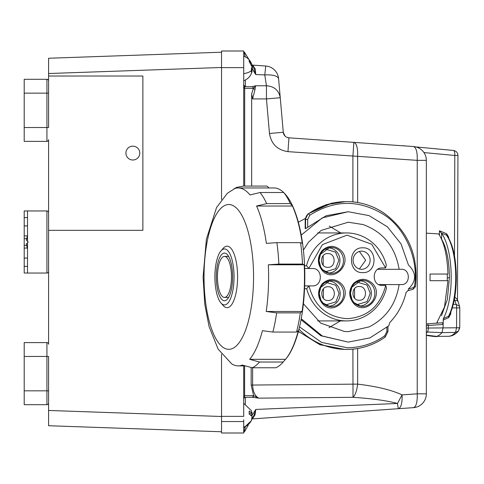 <?xml version="1.0" encoding="UTF-8"?>
<svg xmlns="http://www.w3.org/2000/svg" width="484" height="484" viewBox="0 0 484 484"><rect width="100%" height="100%" fill="white"/><g stroke="black" fill="none" stroke-linecap="round" stroke-linejoin="round"><path stroke-width="0.73" d="M24.2 342.599L24.2 404.684L24.2 342.599L46.93 342.599A1.664 1.664 -90 0 1 48.588 344.263L48.588 230.336L142.877 230.336L142.877 76.024L48.588 76.024L48.588 80.961A1.664 1.664 -90 0 0 46.93 79.297L46.93 93.152L48.588 93.152L48.588 80.961L48.588 127.522L48.588 93.152M48.588 356.46L48.588 390.83L48.588 356.46L46.93 356.46L46.93 390.83L48.588 390.83L48.588 403.021L48.588 390.83M24.2 404.684L46.93 404.684A1.664 1.664 90 0 0 48.588 403.021L48.588 425.726L48.588 410.456L221.539 416.5M24.2 141.382L24.2 79.297L24.2 141.382L46.93 141.382A1.664 1.664 90 0 0 48.588 139.719L48.588 230.336M24.2 79.297L46.93 79.297M27.527 243.652L26.348 243.652L27.279 248.207M27.624 235.061L26.348 240.33L27.527 240.33M340.911 250.391C353.653 262.655 333.899 283.884 322.259 270.532C317.135 263.889 317.087 257.222 322.126 250.537C328.352 245.092 334.613 245.043 340.911 250.391M372.293 283.315C385.034 295.579 365.281 316.808 353.641 303.45C348.516 296.813 348.468 290.146 353.508 283.461C359.733 278.01 365.995 277.967 372.293 283.315M341.135 283.551C353.871 295.815 334.123 317.044 322.483 303.692C317.353 297.049 317.31 290.382 322.344 283.697C328.575 278.252 334.837 278.203 341.135 283.551M356.672 281.997L366.957 285.046L370.236 293.298L367.072 301.605L356.678 304.775M325.514 282.233L335.799 285.282L339.078 293.534L335.908 301.841L325.514 305.011M325.29 249.072L335.575 252.122L338.854 260.38L335.684 268.68L325.29 271.851M304.575 265.728L306.547 265.728L308.846 268.451L309.337 268.505L308.846 268.451L322.392 244.626L346.998 235.157L371.73 244.251L385.591 267.864L382.094 267.954C371.579 267.543 371.633 285.844 382.148 285.36L385.712 285.397L386.492 288.119A43.983 41.334 -90 0 1 346.52 320.91L317.649 320.91M385.712 285.397C380.273 306.136 367.459 317.232 347.276 318.69C327.341 317.292 314.57 306.384 308.961 285.977L304.666 285.911M359.231 286.51C367.562 286.044 367.574 300.721 359.231 300.255C350.906 300.727 350.888 286.05 359.231 286.51M354.566 298.138L354.566 288.627M328.073 286.746C336.398 286.28 336.416 300.957 328.073 300.491C319.749 300.963 319.73 286.286 328.073 286.746M323.409 298.374L323.409 288.863M327.849 253.586C336.18 253.12 336.192 267.797 327.849 267.337C319.525 267.803 319.507 253.126 327.849 253.586M323.185 265.214L323.185 255.703M361.608 251.16A9.063 8.518 -90 0 1 370.127 260.223A9.063 8.518 -90 0 1 361.608 269.286A9.063 8.518 -90 0 1 353.09 260.223A9.063 8.518 -90 0 1 361.608 251.16M359.382 268.971L365.668 260.229L359.382 251.474M362.746 247.832C377.75 246.985 377.786 273.448 362.746 272.613C347.742 273.46 347.706 246.997 362.746 247.832M309.337 268.505L312.404 268.487M312.343 268.487C322.889 267.918 323.016 286.298 312.464 285.893L309.451 285.911M346.52 320.91A43.983 41.334 -90 0 1 306.699 288.724L308.961 285.977M306.547 265.728A43.983 41.334 -90 0 1 346.52 232.937A43.983 41.334 -90 0 1 386.335 265.117L385.591 267.864M284.296 193.134A88.971 30.431 90 0 1 285.137 194.054A88.971 30.431 90 0 1 285.875 194.937L283.751 192.517L260.083 192.517L249.998 194.937A88.971 30.431 90 0 0 238.182 187.955A88.971 30.431 90 0 0 234.038 188.784L236.761 187.368L243.392 186.086L267.059 186.086L269.037 187.955M251.426 63.428L244.668 52.568L244.299 52.768L245.376 57.118M251.783 72.437L251.813 72.334C250.428 76.405 247.729 79.207 243.712 80.737L243.712 80.483M252.612 367.761L252.612 385.046L357.634 384.121C356.877 390.649 355.341 395.053 353.017 397.322C372.172 398.586 386.988 400.637 397.461 403.468L402.077 394.884C402.325 403.13 401.067 407.734 398.308 408.708L413.457 407.649A13.861 13.861 90 0 0 426.35 393.825L426.35 160.355A13.861 13.861 90 0 0 413.457 146.531L353.864 142.369L352.896 156.193L352.896 201.888M426.35 160.355L417.232 160.355C417.474 152.109 416.216 147.505 413.457 146.531M413.457 407.649C416.216 406.675 417.474 402.065 417.232 393.825L426.35 393.825M251.753 418.031L252.097 418.067L251.426 420.638L252.097 416.349L249.199 414.104L249.199 411.013L252.097 413.251L251.426 411.019M243.712 74.572L243.712 71.529M251.813 72.334L252.097 71.233L251.426 72.273L251.426 68.371L252.097 67.004L249.199 61.486L249.199 60.076L251.813 64.493L252.097 65.594L251.74 65.679M414.407 286.359L415.484 286.589L413.082 289.335L408.109 290.618L413.034 289.341A1.664 0.551 -104.5 0 0 413.082 289.335A1.664 0.551 -104.5 0 0 413.233 287.72L414.407 286.359C419.096 260.096 405.471 228.158 383.818 214.618C359.019 199.444 334.347 199.662 309.79 215.271A1.664 0.472 -125.2 0 0 308.356 213.886A6.649 6.25 90 0 0 305.555 219.433L305.555 228.636L326.198 215.719L348.226 211.732L322.284 217.867L301.223 235.115M299.529 326.888L321.612 342.412L347.276 347.772C361.094 347.609 373.594 343.604 384.768 335.763L386.867 331.601L386.867 327.505M441.541 239.163L441.577 239.163C446.581 247.614 449.194 260.483 449.412 277.768L447.319 299.572L441.469 315.731M441.565 239.211A1.664 1.379 147.3 0 0 441.577 239.163L441.596 233.379L441.226 233.016L446.52 235.206L446.671 233.778L439.43 230.771L441.226 233.016M447.228 235.817L446.52 235.206A46.482 15.899 -90 0 1 455.722 277.798A46.482 15.899 -90 0 1 448.517 316.282L449.406 315.278C453.841 305.942 456.146 293.449 456.315 277.786C456.158 258.928 453.127 244.934 447.228 235.817M48.588 241.994L48.588 212.609A1.664 1.664 90 0 0 46.93 210.951L27.527 210.951L27.527 273.036L46.93 273.036A1.664 1.664 90 0 0 48.588 271.373L48.588 241.994M285.36 194.314A88.415 30.238 90 0 1 285.584 194.574A88.415 30.238 90 0 1 304.823 276.921A88.415 30.238 90 0 1 285.584 359.273L282.874 362.371A91.742 31.375 90 0 1 281.621 363.714A91.742 31.375 90 0 1 275.85 367.761L252.182 367.761L242.333 365.063A88.971 30.431 90 0 1 238.182 365.892A88.971 30.431 90 0 1 231.703 363.847L218.145 349.152L209.082 326.597L204.768 304.182L203.099 277.017L206.378 239.247L216.548 207.551L227.383 193.249L236.543 187.459M238.182 187.955L274.059 187.955A88.971 30.431 90 0 1 283.678 192.517M283.751 192.517A91.742 31.375 90 0 1 290.315 203.607L292.445 206.027A88.971 30.431 90 0 1 302.246 243.379L300.564 242.653A91.742 31.375 90 0 1 302.524 264.076L304.206 264.796A88.971 30.431 90 0 1 302.101 311.472L300.322 312.87A91.742 31.375 90 0 1 296.529 332.066L298.307 330.675A88.971 30.431 90 0 1 285.53 359.328L283.176 362.026A91.742 31.375 90 0 1 282.874 362.371M378.7 284.55L401.357 284.592C410.632 285.064 410.632 268.82 401.357 269.298L399.137 269.322C395.301 246.967 383.298 232.048 363.133 224.564L348.226 222.21L321.098 230.444L308.459 242.242L303.401 250.131M303.401 303.716L320.662 323.106L344.499 331.492L348.226 331.637L369.189 326.881C385.996 318.236 395.979 304.127 399.137 284.55M340.379 320.91L329.005 327.668M301.223 318.732L322.284 335.981L348.226 342.109L369.951 337.874L388.852 325.714L389.85 322.453C397.884 314.049 403.305 304.049 406.112 292.439L408.133 290.515L408.442 288.9C416.597 280.938 416.603 272.964 408.448 264.99L401.054 243.924L387.375 226.784L369.038 215.61L348.226 211.732M305.555 228.636L305.325 228.17M305.253 218.514L298.338 222.216M222.198 257.518A20.509 7.012 90 0 1 224.473 256.411A20.509 7.012 90 0 1 231.388 273.557A20.509 7.012 90 0 1 226.742 296.329A20.509 7.012 90 0 1 224.473 297.43A20.509 7.012 90 0 1 217.552 280.29A20.509 7.012 90 0 1 222.198 257.518M227.837 256.411L227.958 256.272A22.173 7.581 90 0 1 228.267 255.945A22.173 7.581 90 0 1 228.309 255.897M227.111 299.475A23.837 8.155 90 0 1 224.473 300.758A23.837 8.155 90 0 1 216.427 280.835A23.837 8.155 90 0 1 221.829 254.372A23.837 8.155 90 0 1 224.473 253.084A23.837 8.155 90 0 1 232.514 273.006A23.837 8.155 90 0 1 227.111 299.475M221.369 250.44A27.993 9.577 90 0 1 233.53 267.852A27.993 9.577 90 0 1 227.571 303.407A27.993 9.577 90 0 1 220.988 302.996A27.993 9.577 90 0 1 214.896 276.921A27.993 9.577 90 0 1 220.988 250.851A27.993 9.577 90 0 1 221.369 250.44M220.988 250.851L223.245 248.268A30.764 10.521 90 0 1 223.668 247.814A30.764 10.521 90 0 1 237.027 266.956A30.764 10.521 90 0 1 230.487 306.027A30.764 10.521 90 0 1 223.245 305.579L220.988 302.996M139.779 153.077A6.927 6.927 90 0 0 132.846 146.15A6.927 6.927 90 0 0 125.919 153.077A6.927 6.927 90 0 0 132.846 160.004A6.927 6.927 90 0 0 139.779 153.077M400.734 145.642L403.033 145.805M453.435 150.451C456.212 150.947 457.719 152.611 457.949 155.437L454.791 155.467A4.991 1.827 -84.6 0 0 454.797 155.418A4.991 1.827 -84.6 0 0 453.429 150.451L453.429 150.451A4.991 1.827 -84.6 0 0 453.387 150.451L415.956 146.942M437.403 322.374L437.288 323.124M26.469 238.666L24.2 238.66L24.2 217.6L27.527 217.6M27.527 266.382L24.2 266.382L24.2 258.069L27.527 258.069M24.2 258.069L24.2 245.321L26.469 245.315M24.2 217.6L24.2 210.951L27.527 210.951M27.527 273.036L24.2 273.036L24.2 266.382M24.2 245.321L24.2 238.66M27.527 225.913L24.2 225.913M48.588 76.024L48.588 58.255L48.588 73.526L221.539 67.488M426.35 335.116L436.616 336.386C437.645 336.737 436.181 336.695 432.218 336.265L426.35 335.448M459.437 327.741L458.469 331.062L455.48 332.393L441.952 332.647L443.041 328.043L443.35 318.581L448.517 316.282L448.735 317.577L443.066 320.112M426.35 324.044L427.705 323.82L428.322 325.496L426.35 325.702M426.35 328.037L428.316 328.037A4.314 1.476 90 0 1 427.372 332.018L441.952 332.647A59.314 20.286 90 0 1 436.616 336.386L448.462 336.295A58.933 20.159 90 0 0 455.48 332.393L456.575 327.783L459.739 327.753L459.8 307.897L456.642 307.927A4.991 1.827 -89.3 0 0 456.152 304.382L459.54 306.287L459.8 307.897M448.462 336.295C451.965 336.241 455.305 334.492 458.469 331.062L459.739 327.753M454.47 298.882L454.833 300.461C457.332 300.449 458.118 300.631 457.192 301.006M452.31 307.872L456.642 307.927L456.575 327.783L428.316 328.037L428.322 325.496L443.054 324.425L442.473 322.743L427.705 323.82M450.792 312.198L450.786 313.801L449.83 313.814M450.786 313.801L448.735 317.577M454.803 296.952L457.495 299.753M443.35 318.581A48.503 16.589 -90 0 0 451.161 274.452A48.503 16.589 -90 0 0 441.596 233.379M447.742 237.221L448.698 237.202L446.671 233.778M48.588 58.255L221.539 52.218L48.588 58.255M221.539 431.764L48.588 425.726L221.539 431.764M329.211 226.088L340.742 232.937M301.048 319.694L320.886 335.751L348.226 342.109M298.404 331.383L319.7 344.614L344.723 349.436L346.707 349.436A73.919 69.46 90 0 0 385.058 337.148A1.664 0.472 -125.2 0 0 385.155 337.118A1.664 0.472 -125.2 0 0 384.768 335.763M357.634 202.512L357.634 156.193C357.882 147.947 356.623 143.337 353.864 142.369L288.93 137.825A6.098 6.098 -90 0 1 283.279 132.271L280.254 97.726C278.838 90.32 274.24 86.34 266.448 85.777L255.522 85.777L255.014 89.498A1.664 1.053 28.2 0 1 253.574 88.366L255.522 85.777L251.892 86.703A1.664 1.44 90 0 1 253.332 88.366L251.656 93.92L252.612 98.93L255.014 89.498M305.325 228.636L305.192 219.433L308.084 213.886L325.98 204.738L345.54 201.598L331.721 203.141L307.933 213.934A2.214 0.744 54.2 0 1 308.084 213.886L308.356 213.886A73.919 69.46 90 0 1 346.707 201.598A73.919 69.46 90 0 1 384.09 213.214M352.896 349.146L353.017 397.322L258.758 398.151L253.592 395.634L251.172 385.046L251.172 367.731M249.199 412.465L249.199 412.81M251.172 385.046L252.612 385.046C252.993 391.822 255.044 396.19 258.758 398.151L252.17 397.291A1.664 1.44 -88.5 0 0 253.592 395.634L253.362 395.628A1.664 1.44 89.5 0 1 251.934 397.291L252.17 397.291M298.338 331.631L299.354 332.236M251.426 68.413L251.898 68.413L255.77 74.56L253.834 68.444A1.664 1.137 150 0 0 255.213 68.843L255.77 74.56L264.778 74.917L265.746 66.024A13.861 13.861 -90 0 1 278.584 78.644L280.254 97.726L266.448 98.93L252.612 98.93M255.044 414.806A1.107 0.726 -150 0 0 254.13 415.048L251.982 418.769L254.13 415.048L255.782 409.446L397.461 403.468L398.308 408.708L252.466 418.902L255.044 414.806L255.782 409.446L251.759 415.829M251.426 68.456L252.097 69.823L251.426 69.66M249.199 60.518L249.199 60.101M252.097 71.233L251.426 71.069M252.097 69.823L251.74 71.148M251.753 413.288L252.097 414.976L250.579 414.824M252.097 413.251L249.199 413.542M251.426 420.638L251.426 420.3A13.08 12.167 180 0 1 243.712 427.124M252.097 414.976L251.613 415.659M278.584 78.644L280.254 97.726L278.584 78.644C277.52 75.831 272.916 74.59 264.778 74.917L266.448 85.777L266.448 98.93L269.473 133.481L283.279 132.271L285.028 136.04M251.892 86.703L245.376 86.703L244.299 87.265L244.668 88.336L243.712 88.227M253.332 88.366L244.668 88.336M244.608 366.194L244.608 395.706L244.13 396.916L245.364 397.352L251.934 397.291M251.656 186.086L251.656 93.92M445.419 280.69L430.058 280.69L430.058 274.041L447.93 274.041C447.289 255.812 444.191 242.442 438.643 233.929L426.35 233.143M436.635 323.173L444.5 306.971L447.93 280.69L430.058 280.69M255.213 68.843L252.763 65.116L265.746 66.024M252.763 65.116A1.664 1.664 -90 0 1 251.91 64.814M253.338 67.579L252.043 65.34L253.338 67.579L251.898 68.413L251.662 68.002M245.376 426.882L244.13 431.329L244.608 431.54L248.244 425.236M251.91 419.102A1.107 1.107 -90 0 1 252.466 418.902M243.712 65.261L243.712 51.002L221.539 51.002L221.539 67.633L221.539 51.002M221.539 354.24L221.539 432.999L243.712 432.999L243.712 419.701M243.712 53.331L243.712 51.885A1.609 1.107 92 0 1 244.299 52.768L243.712 53.331M243.712 85.045L245.376 86.703A1.664 1.664 -89.6 0 1 243.712 85.045L244.299 87.265L243.712 87.913M243.712 396.36L244.13 396.916L243.712 397.31M244.565 397.074A1.664 1.579 0 0 0 243.712 398.453M245.364 404.049L245.364 397.352A1.664 1.664 56.7 0 0 243.712 399.01M244.565 430.149A1.664 0.532 0 0 0 243.712 430.615M243.712 432.097A1.385 0.865 88 0 0 244.13 431.329L243.712 431.462M243.712 51.824A1.609 1.609 -90 0 1 244.668 52.568M243.712 186.086L243.712 67.633L221.539 67.633L221.539 199.608M221.539 432.999L221.539 416.367L243.712 416.367L243.712 365.892M243.712 63.821L243.712 67.633M243.712 432.2A1.385 1.385 -81.3 0 0 244.608 431.54M285.076 136.089L285.911 136.772M286.849 137.299L288.93 137.825L287.962 151.649C277.411 150.058 271.246 144.002 269.473 133.481M244.85 428.999L245.267 427.318M283.176 362.026L259.509 362.026L249.653 359.328L285.53 359.328M300.322 312.87L276.654 312.87A91.742 31.375 90 0 1 272.861 332.066L262.431 330.675A88.971 30.431 90 0 1 249.653 359.328M272.861 332.066L296.529 332.066M276.654 312.87L266.224 311.472L302.101 311.472M304.206 264.796L268.33 264.796A88.971 30.431 90 0 1 266.224 311.472M268.33 264.796L278.857 264.076L302.524 264.076M300.564 242.653L276.896 242.653L266.369 243.379A88.971 30.431 90 0 0 256.568 206.027L266.648 203.607L290.315 203.607M292.445 206.027L256.568 206.027M228.309 297.944A22.173 7.581 90 0 1 227.958 297.575L227.837 297.43M399.336 269.298L401.357 269.298M377.744 269.322L399.137 269.322M46.93 342.599L46.93 356.46L24.2 356.46M24.2 390.83L46.93 390.83L46.93 404.684M24.2 93.152L46.93 93.152L46.93 127.522L48.588 127.522M24.2 127.522L46.93 127.522L46.93 141.382M322.259 270.532L322.628 269.739A13.032 12.245 -90 0 1 319.609 256.326A13.032 12.245 -90 0 1 329.604 247.542A13.032 12.245 -90 0 1 331.225 247.427A13.032 12.245 -90 0 1 339.822 251.178A13.032 12.245 -90 0 1 342.557 265.407A13.032 12.245 -90 0 1 331.225 273.49A13.032 12.245 -90 0 1 329.604 273.375A13.032 12.245 -90 0 1 322.701 269.818M353.641 303.45L354.01 302.663A13.032 12.245 -90 0 1 350.991 289.25A13.032 12.245 -90 0 1 360.985 280.466A13.032 12.245 -90 0 1 362.607 280.351A13.032 12.245 -90 0 1 371.204 284.102A13.032 12.245 -90 0 1 373.938 298.325A13.032 12.245 -90 0 1 362.607 306.414A13.032 12.245 -90 0 1 360.985 306.299A13.032 12.245 -90 0 1 354.082 302.742M322.483 303.692L322.852 302.899A13.032 12.245 -90 0 1 319.833 289.486A13.032 12.245 -90 0 1 329.828 280.702A13.032 12.245 -90 0 1 331.449 280.587A13.032 12.245 -90 0 1 340.046 284.338A13.032 12.245 -90 0 1 342.775 298.561A13.032 12.245 -90 0 1 331.449 306.65A13.032 12.245 -90 0 1 329.828 306.535A13.032 12.245 -90 0 1 322.925 302.978M359.473 305.979A12.596 11.834 90 0 0 359.521 305.979A12.596 11.834 90 0 0 370.472 298.162A12.596 11.834 90 0 0 367.834 284.417A12.596 11.834 90 0 0 359.521 280.787A12.596 11.834 90 0 0 359.473 280.787M328.315 306.215A12.596 11.834 90 0 0 328.364 306.215A12.596 11.834 90 0 0 339.314 298.398A12.596 11.834 90 0 0 336.67 284.652A12.596 11.834 90 0 0 328.364 281.022A12.596 11.834 90 0 0 328.315 281.022M328.091 273.055A12.596 11.834 90 0 0 328.14 273.055A12.596 11.834 90 0 0 339.09 265.238A12.596 11.834 90 0 0 336.447 251.492A12.596 11.834 90 0 0 328.14 247.862A12.596 11.834 90 0 0 328.091 247.862M304.666 285.893L312.464 285.893M304.684 268.505L309.306 268.505L304.684 268.505M306.699 288.724L304.551 288.724M216.408 339.617A72.394 24.763 90 0 1 204.151 269.915A72.394 24.763 90 0 1 220.771 208.429A72.394 24.763 90 0 1 241.177 214.231A72.394 24.763 90 0 1 253.441 283.926A72.394 24.763 90 0 1 236.815 345.413A72.394 24.763 90 0 1 216.408 339.617M260.083 192.517A91.742 31.375 90 0 1 263.484 197.478A91.742 31.375 90 0 1 266.648 203.607M251.426 70.531A13.08 5.548 180 0 1 243.712 73.641M447.252 280.69A41.642 14.242 -90 0 0 447.295 277.749A41.642 14.242 -90 0 0 447.295 277.368A41.642 14.242 -90 0 0 447.252 274.041M449.412 277.768L447.295 277.749M46.93 210.951L46.93 273.036M28.356 241.994L27.527 241.994M309.79 215.271L307.691 219.433L305.325 219.433M406.227 146.029L402.773 145.702M27.225 248.074L24.2 248.074M24.2 235.908L27.225 235.908M426.35 333.095A58.637 20.056 -90 0 0 427.372 332.018A4.156 3.642 -138.7 0 1 426.35 331.842M453.284 304.351L456.152 304.382L454.833 300.461L454.167 300.449M423.954 152.575L454.791 155.467L454.476 255.891M448.692 238.122L448.698 237.202M439.43 230.771L439.418 235.091M386.867 331.601L387.859 331.601M298.967 329.211A73.919 69.46 90 0 0 346.707 349.436C360.665 349.339 373.479 345.237 385.155 337.118L387.956 331.601L387.956 326.537M345.546 201.598L346.707 201.598C360.247 201.683 372.74 205.561 384.181 213.238C408.206 231.158 418.636 255.606 415.484 286.589L415.381 286.607M408.429 288.966L413.233 287.72M287.962 151.649L417.232 160.355L417.232 393.825L402.077 394.884C391.604 390.001 376.794 386.42 357.634 384.121L357.634 348.516M307.691 219.433L307.691 227.177M245.376 86.703L245.376 80.017M243.712 395.706L253.362 395.628M244.686 88.366L244.686 186.086M243.712 421.546L221.539 421.546M259.509 362.026A91.742 31.375 90 0 1 252.182 367.761M276.896 242.653A91.742 31.375 90 0 1 278.857 264.076M329.604 273.375L322.683 269.763L320.741 267.12L319.029 260.452L320.493 254.263L329.604 247.542M360.985 306.299L354.064 302.688L352.122 300.044L350.41 293.377L351.874 287.187L360.985 280.466M329.828 306.535L322.907 302.923L320.965 300.28L319.252 293.613L320.717 287.423L329.828 280.702M346.52 232.937L317.649 232.937M251.426 410.674L243.712 403.335M243.712 56.084C247.729 57.62 250.428 60.421 251.813 64.493M285.584 194.574L285.137 194.054M224.473 256.411L228.623 256.411M402.73 145.696L406.282 146.029M415.95 146.936L453.429 150.451M457.495 299.675L459.54 306.287M457.949 155.437L457.495 299.608M298.398 331.395L320.009 344.735L344.723 349.436M305.192 228.515L305.192 219.433L307.933 213.934M251.426 420.65L243.712 427.989M243.93 365.892L238.182 365.892M224.473 297.43L228.623 297.43"/></g></svg>
